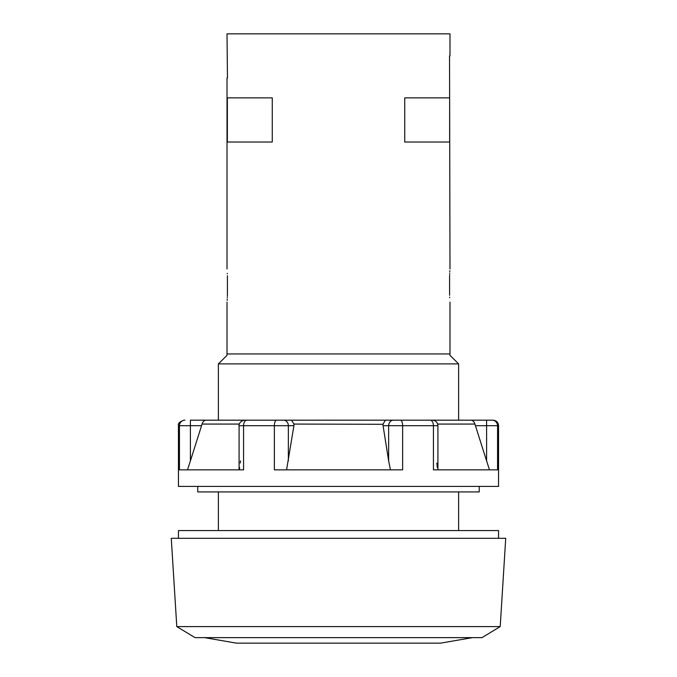 <?xml version="1.0" encoding="UTF-8"?>
<svg xmlns="http://www.w3.org/2000/svg" width="677" height="677" viewBox="0 0 677 677"><rect width="100%" height="100%" fill="white"/><g stroke="black" fill="none" stroke-linecap="round" stroke-linejoin="round"><path stroke-width="1.02" d="M178.449 425.698C177.814 423.523 179.65 421.686 183.966 420.18L184.923 420.18A5.518 5.484 90 0 0 179.439 425.698L179.439 469.855L243.568 469.855L243.568 425.698L274.371 425.698L274.371 469.855L402.629 469.855L402.629 425.698L433.432 425.698L433.432 469.855L497.561 469.855L497.561 425.698L498.551 425.698L498.551 486.408L178.449 486.408L178.449 425.698L190.406 425.698L190.406 460.885L187.504 469.855M205.96 420.205L206.417 420.18C204.446 420.129 202.982 421.424 202.034 424.064L201.56 425.698L190.406 425.698L190.406 420.18L291.575 420.18L218.375 420.18L218.375 363.887L227.015 355.34L218.375 363.887L458.625 363.887L449.985 355.34L458.625 363.887L458.625 420.18L291.575 420.18L293.945 424.064L293.953 425.528M393.43 420.18A5.518 4.781 90 0 0 388.649 425.698L388.649 460.885L383.072 425.698L383.055 424.064L385.425 420.18L493.034 420.18L486.594 420.18L486.594 425.698L497.561 425.698A5.518 5.484 90 0 0 492.077 420.18M458.625 420.18L470.583 420.18C472.554 420.129 474.018 421.424 474.966 424.064L475.44 425.698L486.594 425.698L486.594 460.885L489.496 469.855M458.625 491.925L458.625 530.565M218.375 491.925L218.375 530.565M227.015 355.34L227.015 353.953L449.985 353.953L449.985 355.34M498.551 538.291L498.551 530.565L178.449 530.565L178.449 538.291M505.727 538.291L171.273 538.291L176.79 626.589L500.21 626.589L505.727 538.291M176.79 626.589L195.001 637.632L481.999 637.632L500.21 626.589M227.015 268.964L227.015 77.999L227.455 77.999L227.015 33.85L449.985 33.85L449.985 55.929L449.545 55.929L449.985 268.964M449.638 97.869L449.638 142.026L404.728 142.026L404.728 97.869L449.638 97.869M449.587 278.34C450.019 266.239 450.019 266.239 449.587 278.34L449.587 292.692C450.019 304.794 450.019 304.794 449.587 292.692M449.587 277.697L449.613 275.971M449.621 275.734L449.63 275.277M449.663 274.219L449.697 273.474M449.765 272.052L449.79 271.595M449.816 271.215L449.85 270.775M449.697 297.677L449.68 297.186M449.621 295.29L449.604 294.605M449.596 294.14L449.587 293.276M272.272 97.869L272.272 142.026L227.362 142.026L227.362 97.869L272.272 97.869M227.413 278.34C226.981 266.239 226.981 266.239 227.413 278.34L227.413 292.752M227.303 273.364L227.32 273.846M227.379 275.742L227.396 276.428M227.404 276.893L227.413 277.765M227.413 293.336L227.387 295.07M227.379 295.299L227.37 295.756M227.337 296.814L227.303 297.558M227.235 298.98L227.21 299.437M227.184 299.826L227.15 300.266M227.413 292.692C226.981 304.794 226.981 304.794 227.413 292.692M479.231 486.408L479.231 491.925L197.769 491.925L197.769 486.408M201.56 425.698L190.406 460.885M239.438 469.855L239.666 467.553M240.242 463L240.555 460.885M276.58 420.18A5.518 2.209 90 0 0 274.371 425.698L293.928 425.698L293.945 424.064L383.021 424.293M436.775 463.119L436.987 464.617M437.097 465.471L437.325 467.502M486.594 460.885L475.44 425.698M286.566 469.855L293.928 425.698M388.649 460.885L390.434 469.855M202.034 424.064L239.328 424.064M437.672 424.064L474.966 424.064M239.074 469.855L239.074 425.698L243.568 425.698A5.518 3.275 90 0 1 246.843 420.18M283.57 420.18A5.518 4.781 90 0 1 288.351 425.698L288.351 460.885M430.157 420.18A5.518 3.275 90 0 1 433.432 425.698L437.926 425.698C437.596 422.346 435.76 420.51 432.4 420.18M383.072 425.698L402.629 425.698A5.518 2.209 90 0 0 400.42 420.18M204.564 637.632L236.459 643.15L440.541 643.15L472.436 637.632M227.015 302.077L227.015 353.953M449.985 302.077L449.985 353.953M239.074 425.698C238.863 426.002 238.761 421.17 244.6 420.18M437.926 469.855L437.926 425.698M498.551 425.698C498.255 422.38 496.419 420.535 493.034 420.18"/></g></svg>
